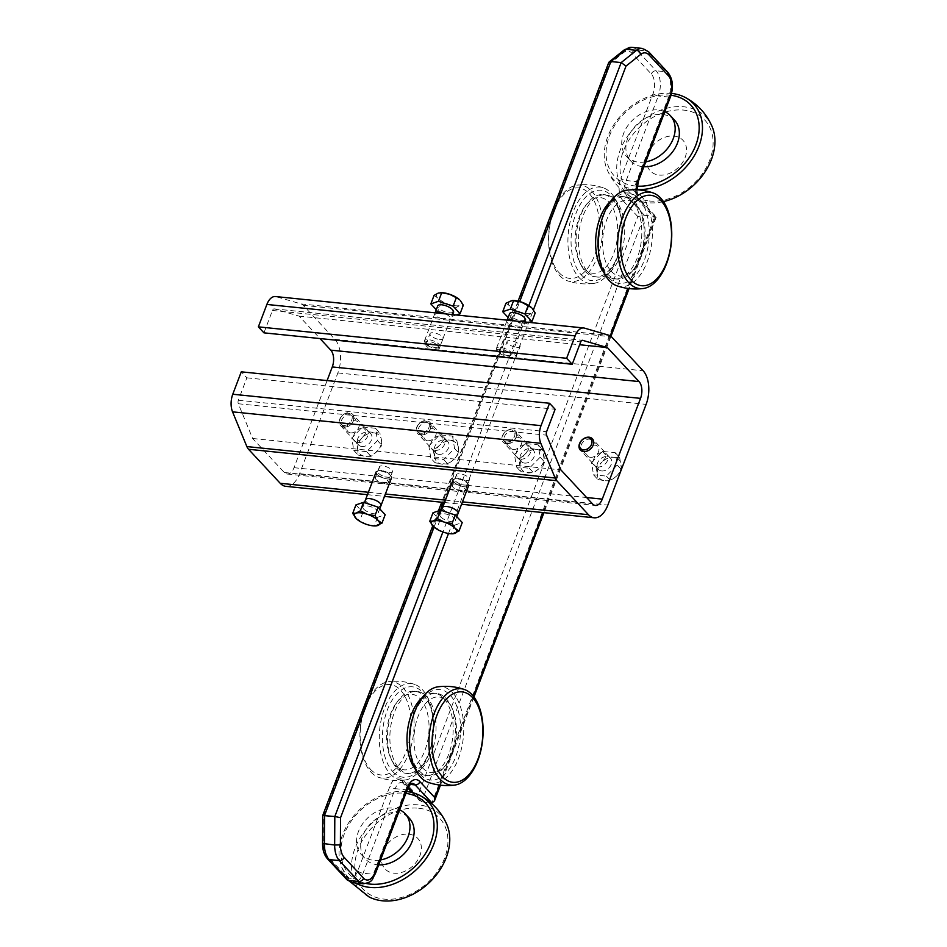 <?xml version="1.0" encoding="UTF-8"?>
<svg xmlns="http://www.w3.org/2000/svg" width="947" height="947" viewBox="0 0 947 947"><rect width="100%" height="100%" fill="white"/><g stroke="black" fill="none" stroke-linecap="round" stroke-linejoin="round"><path stroke-width="0.71" stroke-dasharray="4.74 3.55" d="M653.039 93.611A4.131 1.503 -159.2 0 0 658.319 95.967L626.204 180.522A4.131 1.503 20.8 0 1 620.912 178.178L653.039 93.611A14.454 7.99 95.8 0 0 651.299 74.02L631.862 53.162A16.525 9.139 95.8 0 0 623.54 52.653L608.897 64.349L323.412 815.947L323.27 843.138A16.525 9.139 95.8 0 0 327.046 855.615L346.472 876.484A14.454 7.99 95.8 0 0 357.777 870.885L389.904 786.318A16.525 9.139 -84.2 0 1 402.818 779.926L417.722 795.918L637.793 216.555L644.445 215.312L654.72 216.354L637.958 198.361A12.394 6.854 -84.2 0 1 636.479 181.575L668.594 97.008A4.131 1.503 -159.2 0 0 670.594 96.476M417.722 795.918L419.675 800.748L421.64 801.86L430.802 802.796M636.254 189.779A16.525 9.139 95.8 0 0 640.018 202.315L654.922 218.307L656.164 217.289L654.72 216.354L431.915 802.914M323.412 815.947L322.714 815.545M608.897 64.349L608.72 62.549M369.093 896.939A55.033 41.277 137 0 1 358.475 840.687A55.033 41.277 137 0 1 418.858 804.926A55.033 41.277 137 0 1 446.842 824.482M418.657 808.229A52.156 39.123 137 0 1 430.222 880.201A52.156 39.123 137 0 1 355.314 872.566A52.156 39.123 137 0 1 418.657 808.229M379.664 860.089A29.949 22.468 137 0 1 361.328 854.585A29.949 22.468 137 0 1 362.287 824.269A29.949 22.468 137 0 1 393.147 808.087A29.949 22.468 137 0 1 398.888 809.484M378.717 864.848A29.949 22.468 137 0 1 365.518 859.083A29.949 22.468 137 0 1 366.477 828.767A29.949 22.468 137 0 1 397.338 812.585A29.949 22.468 137 0 1 409.341 818.255M355.622 883.018A55.033 41.277 137 0 1 341.985 867.854A55.033 41.277 137 0 1 354.012 815.592A55.033 41.277 137 0 1 406.393 791.538A55.033 41.277 137 0 1 406.559 791.55M366.276 883.504A52.156 39.123 137 0 1 345.028 832.176A52.156 39.123 137 0 1 404.689 793.243A52.156 39.123 137 0 1 405.872 793.385M408.808 834.165A22.385 16.797 137 0 1 419.959 855.555A22.385 16.797 137 0 1 393.988 873.17A22.385 16.797 137 0 1 382.837 851.767A22.385 16.797 137 0 1 408.808 834.165M712.026 126.377A55.033 41.277 -43 0 0 637.698 124.554A55.033 41.277 -43 0 0 634.253 198.823A55.033 41.277 -43 0 0 647.618 202.694A55.033 41.277 -43 0 0 663.445 201.604M649.322 200.989A52.156 39.123 -43 0 0 712.653 136.664A52.156 39.123 -43 0 0 637.757 129.029A52.156 39.123 -43 0 0 649.322 200.989M671.021 95.268A52.156 39.123 -43 0 0 609.608 135.551A52.156 39.123 -43 0 0 635.354 186.003A52.156 39.123 -43 0 0 637.201 186.145M671.553 93.433A55.033 41.277 -43 0 0 619.184 117.499A55.033 41.277 -43 0 0 607.169 169.75A55.033 41.277 -43 0 0 635.153 189.305A55.033 41.277 -43 0 0 636.952 189.459M659.171 175.065A22.385 16.797 -43 0 0 685.143 157.451A22.385 16.797 -43 0 0 673.992 136.06A22.385 16.797 -43 0 0 648.02 153.663A22.385 16.797 -43 0 0 659.171 175.065M664.818 111.699A29.949 22.468 -43 0 0 630.004 122.873A29.949 22.468 -43 0 0 626.512 156.48A29.949 22.468 -43 0 0 638.515 162.162A29.949 22.468 -43 0 0 644.848 161.996M674.536 120.151A29.949 22.468 -43 0 0 637.307 124.128A29.949 22.468 -43 0 0 630.702 160.978A29.949 22.468 -43 0 0 642.705 166.66A29.949 22.468 -43 0 0 643.901 166.743M617.03 285.84A48.463 26.788 95.8 0 0 651.95 241.094A48.463 26.788 95.8 0 0 626.784 190.205M608.814 277.802A45.444 25.119 95.8 0 0 649.109 237.472A45.444 25.119 95.8 0 0 613.632 199.391A45.444 25.119 95.8 0 0 608.814 277.802M598.457 251.038A41.313 22.835 95.8 0 0 607.441 273.932A41.313 22.835 95.8 0 0 616.923 279.045A41.313 22.835 95.8 0 0 633.046 270.238A41.313 22.835 95.8 0 0 639.32 208.719A41.313 22.835 95.8 0 0 625.304 196.846A41.313 22.835 95.8 0 0 601.57 220.544M611.277 271.327A38.01 21.012 95.8 0 0 634.833 267.93A38.01 21.012 95.8 0 0 640.598 211.335A38.01 21.012 95.8 0 0 608.601 215.478A38.01 21.012 95.8 0 0 611.277 271.327M603.641 272.026A41.313 22.835 95.8 0 0 605.05 273.683A41.313 22.835 95.8 0 0 614.52 278.797A41.313 22.835 95.8 0 0 641.427 240.017A41.313 22.835 95.8 0 0 622.901 196.597A41.313 22.835 95.8 0 0 610.886 201.036M420.184 774.397A45.444 25.119 95.8 0 0 460.467 734.067A45.444 25.119 95.8 0 0 424.99 695.974A45.444 25.119 95.8 0 0 420.184 774.397M428.387 782.435A48.463 26.788 95.8 0 0 463.308 737.677A48.463 26.788 95.8 0 0 438.141 686.788M409.826 747.621A41.313 22.835 95.8 0 0 418.811 770.515A41.313 22.835 95.8 0 0 428.281 775.629A41.313 22.835 95.8 0 0 444.403 766.833A41.313 22.835 95.8 0 0 450.677 705.314A41.313 22.835 95.8 0 0 436.662 693.429A41.313 22.835 95.8 0 0 412.928 717.139M422.634 767.922A38.01 21.012 95.8 0 0 446.191 764.525A38.01 21.012 95.8 0 0 451.968 707.93A38.01 21.012 95.8 0 0 419.959 712.061A38.01 21.012 95.8 0 0 422.634 767.922M415.011 768.621A41.313 22.835 95.8 0 0 416.408 770.278A41.313 22.835 95.8 0 0 425.89 775.392A41.313 22.835 95.8 0 0 452.796 736.6A41.313 22.835 95.8 0 0 434.271 693.192A41.313 22.835 95.8 0 0 422.244 697.631M370.964 772.113A48.463 26.788 95.8 0 0 378.729 777.369A48.463 26.788 95.8 0 0 413.65 732.611A48.463 26.788 95.8 0 0 388.483 681.733A48.463 26.788 95.8 0 0 361.482 719.46A48.463 26.788 95.8 0 0 370.964 772.113M370.514 769.331A45.444 25.119 95.8 0 0 410.809 729.001A45.444 25.119 95.8 0 0 375.332 690.908A45.444 25.119 95.8 0 0 370.514 769.331M392.78 771.604A45.444 25.119 95.8 0 0 433.075 731.273A45.444 25.119 95.8 0 0 397.598 693.18A45.444 25.119 95.8 0 0 392.78 771.604M395.242 765.129A38.01 21.012 95.8 0 0 423.143 754.593A38.01 21.012 95.8 0 0 424.41 704.84A38.01 21.012 95.8 0 0 396.84 702.307A38.01 21.012 95.8 0 0 391.064 758.902A38.01 21.012 95.8 0 0 395.242 765.129M399.279 768.526A41.313 22.835 95.8 0 0 408.761 773.64A41.313 22.835 95.8 0 0 435.667 734.86A41.313 22.835 95.8 0 0 417.142 691.44A41.313 22.835 95.8 0 0 391.75 721.105A41.313 22.835 95.8 0 0 399.279 768.526M396.888 768.277A41.313 22.835 95.8 0 0 406.358 773.403A41.313 22.835 95.8 0 0 433.276 734.612A41.313 22.835 95.8 0 0 414.75 691.203A41.313 22.835 95.8 0 0 398.628 699.999A41.313 22.835 95.8 0 0 392.354 761.518A41.313 22.835 95.8 0 0 396.888 768.277M390.33 774.09A48.463 26.788 95.8 0 0 404.89 780.044A48.463 26.788 95.8 0 0 433.016 734.612A48.463 26.788 95.8 0 0 414.656 684.409A48.463 26.788 95.8 0 0 382.233 715.494A48.463 26.788 95.8 0 0 390.33 774.09M559.594 275.518A48.463 26.788 95.8 0 0 567.36 280.786A48.463 26.788 95.8 0 0 602.28 236.028A48.463 26.788 95.8 0 0 577.114 185.139A48.463 26.788 95.8 0 0 550.124 222.876A48.463 26.788 95.8 0 0 559.594 275.518M559.156 272.748A45.444 25.119 95.8 0 0 599.451 232.417A45.444 25.119 95.8 0 0 563.962 194.324A45.444 25.119 95.8 0 0 559.156 272.748M587.921 271.943A41.313 22.835 95.8 0 0 597.403 277.057A41.313 22.835 95.8 0 0 624.31 238.265A41.313 22.835 95.8 0 0 605.784 194.857A41.313 22.835 95.8 0 0 580.381 224.51A41.313 22.835 95.8 0 0 587.921 271.943M581.411 275.009A45.444 25.119 95.8 0 0 621.706 234.678A45.444 25.119 95.8 0 0 586.229 196.597A45.444 25.119 95.8 0 0 581.411 275.009M583.873 268.534A38.01 21.012 95.8 0 0 611.786 258.01A38.01 21.012 95.8 0 0 613.052 208.245A38.01 21.012 95.8 0 0 585.471 205.712A38.01 21.012 95.8 0 0 579.706 262.319A38.01 21.012 95.8 0 0 583.873 268.534M585.518 271.694A41.313 22.835 95.8 0 0 595 276.808A41.313 22.835 95.8 0 0 621.907 238.028A41.313 22.835 95.8 0 0 603.381 194.609A41.313 22.835 95.8 0 0 587.258 203.416A41.313 22.835 95.8 0 0 580.985 264.935A41.313 22.835 95.8 0 0 585.518 271.694M578.972 277.495A48.463 26.788 95.8 0 0 593.52 283.449A48.463 26.788 95.8 0 0 621.658 238.017A48.463 26.788 95.8 0 0 603.298 187.814A48.463 26.788 95.8 0 0 570.875 218.911A48.463 26.788 95.8 0 0 578.972 277.495M350.674 432.874A6.972 5.232 -43 0 0 357.859 429.109A6.972 5.232 -43 0 0 358.084 422.054A6.972 5.232 -43 0 0 349.419 422.978A6.972 5.232 -43 0 0 347.88 431.56A6.972 5.232 -43 0 0 350.674 432.874M345.087 426.872A6.972 5.232 137 0 1 342.293 425.558A6.972 5.232 137 0 1 343.832 416.976A6.972 5.232 137 0 1 352.497 416.053A6.972 5.232 137 0 1 352.272 423.108A6.972 5.232 137 0 1 345.087 426.872M285.899 486.356A24.788 13.696 95.8 0 0 299.595 473.689L337.866 372.929A24.788 13.696 95.8 0 0 334.895 339.346L303.218 305.336A12.394 6.854 95.8 0 0 301.063 303.94L276.287 296.707A15.495 8.559 95.8 0 0 275.435 296.541M513.357 449.458A6.972 5.232 -43 0 0 520.542 445.694A6.972 5.232 -43 0 0 520.767 438.639A6.972 5.232 -43 0 0 512.102 439.562A6.972 5.232 -43 0 0 510.563 448.144A6.972 5.232 -43 0 0 513.357 449.458M427.736 440.734A6.972 5.232 -43 0 0 434.922 436.969A6.972 5.232 -43 0 0 435.147 429.902A6.972 5.232 -43 0 0 426.481 430.838A6.972 5.232 -43 0 0 424.943 439.408A6.972 5.232 -43 0 0 427.736 440.734M590.431 457.318A6.972 5.232 -43 0 0 597.616 453.554A6.972 5.232 -43 0 0 597.829 446.499A6.972 5.232 -43 0 0 589.164 447.422A6.972 5.232 -43 0 0 587.637 456.004A6.972 5.232 -43 0 0 590.431 457.318M327.094 380.587L294.008 467.688A12.394 6.854 -84.2 0 1 287.154 474.021A12.394 6.854 -84.2 0 1 284.313 472.494L252.636 438.485L238.313 403.753A3.101 1.716 -84.2 0 1 238.36 400.226L246.871 377.829L241.284 371.828M263.953 332.847L272.464 310.45A3.101 1.716 -84.2 0 1 274.18 308.864A3.101 1.716 -84.2 0 1 274.346 308.9L299.122 316.132L320.003 338.564M439.668 339.511A6.972 2.533 -159.2 0 0 443.042 338.612A6.972 2.533 -159.2 0 0 437.419 333.77A6.972 2.533 -159.2 0 0 430.009 333.664A6.972 2.533 -159.2 0 0 432.779 337.132A6.972 2.533 -159.2 0 0 439.668 339.511M516.731 347.371A6.972 2.533 -159.2 0 0 520.104 346.472A6.972 2.533 -159.2 0 0 514.481 341.63A6.972 2.533 -159.2 0 0 507.071 341.524A6.972 2.533 -159.2 0 0 509.841 344.992A6.972 2.533 -159.2 0 0 516.731 347.371M507.781 443.468A6.972 5.232 137 0 1 504.976 442.142A6.972 5.232 137 0 1 506.515 433.572A6.972 5.232 137 0 1 515.18 432.637A6.972 5.232 137 0 1 514.955 439.704A6.972 5.232 137 0 1 507.781 443.468M422.149 434.732A6.972 5.232 137 0 1 419.355 433.418A6.972 5.232 137 0 1 420.894 424.836A6.972 5.232 137 0 1 429.559 423.913A6.972 5.232 137 0 1 429.334 430.968A6.972 5.232 137 0 1 422.149 434.732M584.844 451.328A6.972 5.232 137 0 1 582.05 450.003A6.972 5.232 137 0 1 583.589 441.42A6.972 5.232 137 0 1 592.254 440.497A6.972 5.232 137 0 1 592.029 447.552A6.972 5.232 137 0 1 584.844 451.328M252.636 438.485L560.896 469.913M389.087 472.66A6.972 2.533 -159.2 0 0 392.46 471.76A6.972 2.533 -159.2 0 0 386.85 466.918A6.972 2.533 -159.2 0 0 379.427 466.812A6.972 2.533 -159.2 0 0 382.209 470.28A6.972 2.533 -159.2 0 0 389.087 472.66M466.149 480.52A6.972 2.533 -159.2 0 0 469.523 479.62A6.972 2.533 -159.2 0 0 463.912 474.778A6.972 2.533 -159.2 0 0 456.49 474.66A6.972 2.533 -159.2 0 0 459.271 478.14A6.972 2.533 -159.2 0 0 466.149 480.52M512.635 358.167A6.972 2.533 20.8 0 1 505.745 355.788A6.972 2.533 20.8 0 1 502.964 352.32A6.972 2.533 20.8 0 1 510.386 352.426A6.972 2.533 20.8 0 1 516.008 357.268A6.972 2.533 20.8 0 1 512.635 358.167M462.053 491.304A6.972 2.533 20.8 0 1 455.164 488.936A6.972 2.533 20.8 0 1 452.394 485.456A6.972 2.533 20.8 0 1 459.804 485.574A6.972 2.533 20.8 0 1 465.427 490.416A6.972 2.533 20.8 0 1 462.053 491.304M299.122 316.132L579.635 344.744M435.561 350.307A6.972 2.533 20.8 0 1 428.683 347.928A6.972 2.533 20.8 0 1 425.901 344.459A6.972 2.533 20.8 0 1 433.324 344.566A6.972 2.533 20.8 0 1 438.935 349.407A6.972 2.533 20.8 0 1 435.561 350.307M384.991 483.455A6.972 2.533 20.8 0 1 378.102 481.076A6.972 2.533 20.8 0 1 375.332 477.608A6.972 2.533 20.8 0 1 382.742 477.714A6.972 2.533 20.8 0 1 388.365 482.556A6.972 2.533 20.8 0 1 384.991 483.455M246.871 377.829L555.131 409.258M361.896 446.499A8.263 6.191 137 0 1 358.582 444.936A8.263 6.191 137 0 1 360.405 434.78A8.263 6.191 137 0 1 370.668 433.679A8.263 6.191 137 0 1 370.407 442.036A8.263 6.191 137 0 1 361.896 446.499M358.155 455.069L365.116 456.3A13.424 10.074 137 0 1 357.706 449.47L358.155 455.069L353.764 450.346L351.775 437.999L362.642 426.955L375.497 428.269L377.486 440.615L381.878 445.339L381.428 439.739A13.424 10.074 137 0 1 376.977 451.435A13.424 10.074 137 0 1 365.116 456.3L371.011 456.371L376.977 451.435L381.878 445.339M377.486 440.615L366.607 451.66L371.011 456.371M366.607 451.66L353.764 450.346M374.006 432.909A13.424 10.074 137 0 1 381.428 439.739L379.889 432.98L367.034 431.678L362.145 437.774A13.424 10.074 137 0 1 374.006 432.909M357.706 449.47A13.424 10.074 137 0 1 362.145 437.774L356.167 442.711L357.706 449.47M375.497 428.269L379.889 432.98M362.642 426.955L367.034 431.678M351.775 437.999L356.167 442.711M343.702 425.392A6.972 5.232 137 0 1 342.151 415.769A6.972 5.232 137 0 1 352.166 416.787A6.972 5.232 137 0 1 343.702 425.392M343.856 427.133A8.263 6.203 137 0 1 340.541 425.57A8.263 6.203 137 0 1 342.364 415.402A8.263 6.203 137 0 1 352.627 414.312A8.263 6.203 137 0 1 352.367 422.67A8.263 6.203 137 0 1 343.856 427.133M438.958 454.359A8.263 6.191 137 0 1 435.656 452.796A8.263 6.191 137 0 1 437.467 442.628A8.263 6.191 137 0 1 447.742 441.539A8.263 6.191 137 0 1 447.469 449.896A8.263 6.191 137 0 1 438.958 454.359M458.94 453.199L456.951 440.84L444.096 439.538L439.207 445.635L433.229 450.571L434.768 457.33A13.424 10.074 137 0 1 439.207 445.635A13.424 10.074 137 0 1 451.068 440.769A13.424 10.074 137 0 1 458.49 447.6A13.424 10.074 137 0 1 454.051 459.295L458.94 453.199L454.548 448.476L443.681 459.52L430.826 458.206L428.837 445.859L433.229 450.571M428.837 445.859L439.704 434.815L452.559 436.129L456.951 440.84M452.559 436.129L454.548 448.476M439.704 434.815L444.096 439.538M435.218 462.917L448.073 464.231L454.051 459.295A13.424 10.074 137 0 1 442.178 464.16A13.424 10.074 137 0 1 434.768 457.33L435.218 462.917L430.826 458.206M443.681 459.52L448.073 464.231M420.764 433.253A6.972 5.232 137 0 1 419.213 423.629A6.972 5.232 137 0 1 429.228 424.647A6.972 5.232 137 0 1 420.764 433.253M420.918 434.993A8.263 6.203 137 0 1 417.603 433.43A8.263 6.203 137 0 1 419.426 423.262A8.263 6.203 137 0 1 429.701 422.173A8.263 6.203 137 0 1 429.429 430.53A8.263 6.203 137 0 1 420.918 434.993M524.591 463.095A8.263 6.191 137 0 1 521.276 461.532A8.263 6.191 137 0 1 523.099 451.364A8.263 6.191 137 0 1 533.362 450.275A8.263 6.191 137 0 1 533.09 458.632A8.263 6.191 137 0 1 524.591 463.095M536.7 449.494A13.424 10.074 137 0 1 544.111 456.324A13.424 10.074 137 0 1 539.672 468.019A13.424 10.074 137 0 1 527.81 472.884A13.424 10.074 137 0 1 520.388 466.054A13.424 10.074 137 0 1 524.839 454.359A13.424 10.074 137 0 1 536.7 449.494L529.728 448.262L524.839 454.359L518.861 459.307L520.838 471.653L533.694 472.967L539.672 468.019L544.561 461.923L542.584 449.576L536.7 449.494M514.47 454.584L525.336 443.551L538.192 444.853L540.169 457.212L529.302 468.244L516.446 466.942L514.47 454.584L518.861 459.307M525.336 443.551L529.728 448.262M516.446 466.942L520.838 471.653M529.302 468.244L533.694 472.967M538.192 444.853L542.584 449.576M540.169 457.212L544.561 461.923M506.55 443.729A8.263 6.203 137 0 1 503.236 442.166A8.263 6.203 137 0 1 505.059 431.998A8.263 6.203 137 0 1 515.322 430.897A8.263 6.203 137 0 1 515.061 439.266A8.263 6.203 137 0 1 506.55 443.729M506.385 441.977A6.972 5.232 137 0 1 504.846 432.365A6.972 5.232 137 0 1 514.86 433.383A6.972 5.232 137 0 1 506.385 441.977M601.653 470.943A8.263 6.191 137 0 1 598.338 469.381A8.263 6.191 137 0 1 600.161 459.224A8.263 6.191 137 0 1 610.424 458.123A8.263 6.191 137 0 1 610.164 466.48A8.263 6.191 137 0 1 601.653 470.943M597.912 479.513L604.873 480.745A13.424 10.074 137 0 1 597.45 473.914L597.912 479.513L593.509 474.79L591.532 462.444L595.923 467.167L597.45 473.914A13.424 10.074 137 0 1 601.901 462.219L595.923 467.167M591.532 462.444L602.399 451.399L615.254 452.713L617.231 465.06L606.364 476.104L593.509 474.79M602.399 451.399L606.79 456.123L601.901 462.219A13.424 10.074 137 0 1 613.763 457.354L606.79 456.123M615.254 452.713L619.646 457.437L613.763 457.354A13.424 10.074 137 0 1 621.185 464.184A13.424 10.074 137 0 1 616.734 475.879A13.424 10.074 137 0 1 604.873 480.745L610.756 480.827L616.734 475.879L620.83 470.943M606.364 476.104L610.756 480.827M617.231 465.06L621.374 469.511M621.634 469.783L619.646 457.437M363.707 509.107A8.263 2.995 -159.2 0 0 371.958 513.381A8.263 2.995 -159.2 0 0 378.279 512.741A8.263 2.995 -159.2 0 0 371.615 507A8.263 2.995 -159.2 0 0 362.831 506.87A8.263 2.995 -159.2 0 0 363.707 509.107M355.93 504.917L362.914 512.422L377.545 517.311L385.18 514.695M377.545 517.311L374.314 525.798L366.607 524.401L355.8 518.198M362.914 512.422L359.694 520.909M375.391 525.916L374.314 525.798M376.942 474.246A8.263 2.995 -159.2 0 0 385.192 478.519A8.263 2.995 -159.2 0 0 391.525 477.88A8.263 2.995 -159.2 0 0 391.324 476.554A8.263 2.995 -159.2 0 0 384.861 472.139A8.263 2.995 -159.2 0 0 377.095 471.144A8.263 2.995 -159.2 0 0 376.077 472.008A8.263 2.995 -159.2 0 0 376.942 474.246M378.445 473.228A6.972 2.533 -159.2 0 0 386.672 477.099A6.972 2.533 -159.2 0 0 390.578 475.181A6.972 2.533 -159.2 0 0 385.121 471.452A6.972 2.533 -159.2 0 0 378.575 470.612A6.972 2.533 -159.2 0 0 378.445 473.228M440.769 516.967A8.263 2.995 -159.2 0 0 449.02 521.241A8.263 2.995 -159.2 0 0 455.341 520.59A8.263 2.995 -159.2 0 0 448.689 514.86A8.263 2.995 -159.2 0 0 439.893 514.73A8.263 2.995 -159.2 0 0 440.769 516.967M432.992 512.777L439.976 520.282L454.607 525.159L451.376 533.658L443.67 532.261L432.862 526.058M439.976 520.282L436.756 528.769M452.453 533.777L451.376 533.658M454.607 525.159L462.243 522.543M455.507 481.088A6.972 2.533 -159.2 0 0 463.734 484.959A6.972 2.533 -159.2 0 0 467.64 483.029A6.972 2.533 -159.2 0 0 462.183 479.312A6.972 2.533 -159.2 0 0 455.637 478.472A6.972 2.533 -159.2 0 0 455.507 481.088M454.015 482.106A8.263 2.995 -159.2 0 0 462.266 486.379A8.263 2.995 -159.2 0 0 468.587 485.74A8.263 2.995 -159.2 0 0 468.386 484.414A8.263 2.995 -159.2 0 0 461.923 479.999A8.263 2.995 -159.2 0 0 454.158 479.004A8.263 2.995 -159.2 0 0 453.14 479.869A8.263 2.995 -159.2 0 0 454.015 482.106M453.187 311.729A8.263 2.995 20.8 0 1 446.866 312.368A8.263 2.995 20.8 0 1 438.615 308.095A8.263 2.995 20.8 0 1 437.751 305.857M459.544 299.726A13.424 4.877 20.8 0 1 460.218 300.388A13.424 4.877 20.8 0 1 459.899 305.455A13.424 4.877 20.8 0 1 448.76 304.318A13.424 4.877 20.8 0 1 437.952 298.127A13.424 4.877 20.8 0 1 438.283 293.061A13.424 4.877 20.8 0 1 440.627 292.67M434.069 295.417L437.952 298.127L441.053 302.922L448.76 304.318L455.685 307.799L459.899 305.455L463.32 305.183M456.3 314.984L452.453 316.298L437.834 311.409L441.053 302.922M437.834 311.409L436.271 309.74M452.453 316.298L455.685 307.799M425.369 342.956A8.263 2.995 20.8 0 1 424.694 342.045A8.263 2.995 20.8 0 1 424.505 340.719A8.263 2.995 20.8 0 1 433.288 340.849A8.263 2.995 20.8 0 1 439.953 346.59A8.263 2.995 20.8 0 1 438.923 347.442A8.263 2.995 20.8 0 1 432.069 346.78A8.263 2.995 20.8 0 1 425.369 342.956M426.02 344.187A6.972 2.533 20.8 0 1 425.44 343.418A6.972 2.533 20.8 0 1 432.696 342.412A6.972 2.533 20.8 0 1 437.443 347.975A6.972 2.533 20.8 0 1 431.666 347.419A6.972 2.533 20.8 0 1 426.02 344.187M525.064 319.553A8.263 2.995 20.8 0 1 518.743 320.204A8.263 2.995 20.8 0 1 510.492 315.919A8.263 2.995 20.8 0 1 509.616 313.682M531.421 307.55A13.424 4.877 20.8 0 1 532.096 308.225A13.424 4.877 20.8 0 1 531.776 313.279A13.424 4.877 20.8 0 1 520.637 312.143A13.424 4.877 20.8 0 1 509.829 305.952A13.424 4.877 20.8 0 1 510.161 300.886A13.424 4.877 20.8 0 1 512.505 300.495M505.947 303.241L509.829 305.952L512.931 310.746L520.637 312.143L527.55 315.635L531.776 313.279L535.197 313.019M529.29 322.418L524.33 324.123L509.699 319.234L508.148 317.565M524.33 324.123L527.55 315.635M509.699 319.234L512.931 310.746M497.246 350.781A8.263 2.995 20.8 0 1 496.571 349.869A8.263 2.995 20.8 0 1 496.37 348.543A8.263 2.995 20.8 0 1 505.165 348.674A8.263 2.995 20.8 0 1 511.818 354.415A8.263 2.995 20.8 0 1 510.8 355.279A8.263 2.995 20.8 0 1 503.946 354.604A8.263 2.995 20.8 0 1 497.246 350.781M497.897 352.012A6.972 2.533 20.8 0 1 497.317 351.242A6.972 2.533 20.8 0 1 504.573 350.236A6.972 2.533 20.8 0 1 509.32 355.812A6.972 2.533 20.8 0 1 503.544 355.243A6.972 2.533 20.8 0 1 497.897 352.012M638.479 181.043A4.131 1.503 20.8 0 1 636.479 181.575L626.204 180.522A12.394 6.854 95.8 0 0 627.683 197.319L644.445 215.312L421.64 801.86L413.223 792.828M654.922 218.307L628.263 288.48M610.282 335.794L543.128 512.587M473.37 696.234L439.621 785.075M448.499 533.481L533.421 309.894M631.921 47.35A20.656 11.423 -84.2 0 1 636.656 49.907L656.093 70.776A18.585 10.275 -84.2 0 1 658.319 95.967L668.594 97.008A18.585 10.275 95.8 0 0 666.368 71.818L646.931 50.96A20.656 11.423 95.8 0 0 642.196 48.404M631.862 53.162A4.131 3.101 137 0 1 636.656 49.907L646.931 50.96A4.131 3.101 137 0 1 648.588 51.742M363.08 883.776A18.585 10.275 95.8 0 0 373.343 874.282L405.47 789.715A12.394 6.854 -84.2 0 1 412.312 783.382L402.037 782.34A12.394 6.854 95.8 0 0 395.195 788.673A4.131 1.503 20.8 0 1 389.904 786.318M407.459 789.182A4.131 1.503 20.8 0 1 405.47 789.715L395.195 788.673L363.068 873.229A18.585 10.275 -84.2 0 1 352.805 882.734M357.777 870.885A4.131 1.503 20.8 0 0 363.068 873.229L373.343 874.282A4.131 1.503 20.8 0 0 375.343 873.75M637.793 216.555L622.889 200.563A4.131 3.101 -43 0 1 627.683 197.319L637.958 198.361A4.131 3.101 -43 0 1 639.616 199.154L656.07 216.816M651.299 74.02A4.131 3.101 137 0 1 656.093 70.776L666.368 71.818A4.131 3.101 137 0 1 668.026 72.599M528.864 305.609L442.888 531.977M434.046 527.171L440.485 510.208M443.445 502.419L519.737 301.548M640.018 202.315A4.131 3.101 -43 0 0 639.616 199.154L637.674 195.26L636.952 189.802M622.889 200.563A16.525 9.139 -84.2 0 1 620.912 178.178M323.27 843.138L322.56 843.457M327.046 855.615A4.131 3.101 -43 0 0 327.449 858.787M623.54 52.653A4.131 3.03 51.4 0 1 624.393 49.777M408.216 787.454L404.878 783.867A4.131 3.101 137 0 1 403.221 783.086A4.131 3.101 137 0 1 402.818 779.926M346.874 879.645A4.131 3.101 137 0 1 346.472 876.484M410.347 784.424L404.878 783.867A12.394 6.854 95.8 0 0 402.037 782.34L407.908 788.117M299.595 473.689L607.844 505.118M337.866 372.929L646.126 404.357M303.218 305.336L611.478 336.777M301.063 303.94L609.312 335.368M334.895 339.346L643.155 370.774M294.008 467.688L586.619 497.53M368.371 492.274L385.393 494.014M445.433 500.134L462.456 501.863M284.313 472.494L592.573 503.922M276.287 296.707L584.548 328.136M238.36 400.226L546.62 431.666M238.313 403.753L546.573 435.182M274.346 308.9L582.263 340.293M272.464 310.45L580.724 341.879M358.167 442.509A8.263 6.203 137 0 1 354.865 440.947A8.263 6.203 137 0 1 354.853 440.947A8.263 6.203 137 0 1 356.676 430.778A8.263 6.203 137 0 1 366.951 429.678L366.951 429.678A8.263 6.203 137 0 1 366.678 438.047A8.263 6.203 137 0 1 358.167 442.509M435.229 450.37A8.263 6.203 137 0 1 431.927 448.807A8.263 6.203 137 0 1 431.927 448.795A8.263 6.203 137 0 1 433.738 438.627A8.263 6.203 137 0 1 444.013 437.538L444.013 437.538A8.263 6.203 137 0 1 443.741 445.895A8.263 6.203 137 0 1 435.229 450.37M520.862 459.094A8.263 6.203 137 0 1 517.547 457.531L517.547 457.531A8.263 6.203 137 0 1 519.37 447.363A8.263 6.203 137 0 1 529.645 446.262A8.263 6.203 137 0 1 529.645 446.274A8.263 6.203 137 0 1 529.373 454.631A8.263 6.203 137 0 1 520.862 459.094M597.924 466.954A8.263 6.203 137 0 1 594.609 465.391L594.609 465.391A8.263 6.203 137 0 1 596.432 455.223A8.263 6.203 137 0 1 606.707 454.122L606.707 454.122A8.263 6.203 137 0 1 606.435 462.491A8.263 6.203 137 0 1 597.924 466.954M365.566 499.673A8.263 2.995 -159.2 0 0 366.442 501.91A8.263 2.995 -159.2 0 0 374.692 506.183A8.263 2.995 -159.2 0 0 381.014 505.544M442.628 507.533A8.263 2.995 -159.2 0 0 443.504 509.77A8.263 2.995 -159.2 0 0 451.755 514.043A8.263 2.995 -159.2 0 0 458.076 513.392M445.398 313.871A8.263 2.995 20.8 0 1 450.452 318.926A8.263 2.995 20.8 0 1 444.131 319.565A8.263 2.995 20.8 0 1 435.88 315.292A8.263 2.995 20.8 0 1 435.004 313.055L435.004 313.055A8.263 2.995 20.8 0 1 435.135 312.818M439.953 346.59L452.11 314.546M515.748 321.045A8.263 2.995 20.8 0 1 522.33 326.751A8.263 2.995 20.8 0 1 516.008 327.402A8.263 2.995 20.8 0 1 507.758 323.116A8.263 2.995 20.8 0 1 506.882 320.879L506.882 320.879A8.263 2.995 20.8 0 1 507.521 320.204M511.818 354.415L524.176 321.897M656.164 217.289L629.08 288.586M610.969 336.28L543.957 512.67M473.95 696.98L440.45 785.17M518.104 301.122L441.716 502.241M438.414 510.918L432.72 525.905M411.992 792.509L419.675 800.748M361.328 854.585L365.518 859.083M341.985 867.854L350.84 882.296M607.169 169.75C612.827 182.582 621.859 192.265 634.253 198.823M630.702 160.978L626.512 156.48M640.598 211.335L639.32 208.719M634.833 267.93L633.046 270.238M614.52 278.797L616.923 279.045M622.901 196.597L625.304 196.846M451.968 707.93L450.677 705.314M446.191 764.525L444.403 766.833M425.89 775.392L428.281 775.629M434.271 693.192L436.662 693.429M406.358 773.403L408.761 773.64M414.75 691.203L417.142 691.44M404.89 780.044C395.964 781.145 387.24 780.257 378.729 777.369M414.632 684.397C406.121 681.509 397.397 680.621 388.483 681.733M391.064 758.902L392.354 761.518M396.84 702.307L398.628 699.999M595 276.808L597.403 277.057M603.381 194.609L605.784 194.857M593.52 283.449C584.595 284.562 575.883 283.662 567.36 280.786M603.275 187.802C594.763 184.925 586.039 184.038 577.114 185.139M579.706 262.319L580.985 264.935M585.471 205.712L587.258 203.416M342.293 425.558L347.88 431.56M352.497 416.053L358.084 422.054M582.05 450.003L587.637 456.004M592.254 440.497L597.829 446.499M419.355 433.418L424.943 439.408M429.559 423.913L435.147 429.902M367.46 494.665L384.482 496.406M444.534 502.526L461.544 504.266M516.008 357.268L520.104 346.472M502.964 352.32L507.071 341.524M465.427 490.416L469.523 479.62M452.394 485.456L456.49 474.66M504.976 442.142L510.563 448.144M515.18 432.637L520.767 438.639M287.154 474.021L595.414 505.449M388.365 482.556L392.46 471.76M375.332 477.608L379.427 466.812M438.935 349.407L443.042 338.612M425.901 344.459L430.009 333.664M274.18 308.864L582.429 340.293M370.668 433.679L352.627 414.312M358.582 444.936L354.865 440.947M340.541 425.57L354.853 440.947M447.742 441.539L429.701 422.173M435.656 452.796L417.603 433.43M533.362 450.275L515.322 430.897M521.276 461.532L503.236 442.166M610.424 458.123L592.384 438.757M598.338 469.381L580.298 450.014M378.279 512.741L379.747 508.859M362.831 506.87L364.453 502.597M378.575 470.612L377.095 471.144M390.578 475.181L391.324 476.554M455.341 520.59L456.809 516.719M439.893 514.73L441.515 510.457M455.637 478.472L454.158 479.004M467.64 483.029L468.386 484.414M435.099 312.818L424.505 340.719M437.443 347.975L438.923 347.442M425.44 343.418L424.694 342.045M507.154 320.169L496.37 348.543M509.32 355.812L510.8 355.279M497.317 351.242L496.571 349.869"/><path stroke-width="1.42" d="M533.421 309.894L626.014 66.101L621.173 62.585L528.864 305.609M518.104 301.122L608.72 62.549L610.898 61.543L621.173 62.585L636.526 50.321A4.131 3.03 51.4 0 1 640.669 54.405A16.525 9.139 -84.2 0 1 648.991 54.902L668.428 75.772A14.454 7.99 -84.2 0 1 670.156 95.363L638.041 179.918A16.525 9.139 95.8 0 0 636.254 189.779M432.72 525.905L322.714 815.521L334.812 816.515L334.658 845.008L340.399 844.878L340.541 817.699L334.812 816.515L442.888 531.977M439.621 785.075L434.839 797.658L434.472 800.913L431.915 802.914L430.802 802.796M406.559 791.55A55.033 41.277 137 0 1 419.758 795.397C432.152 801.967 441.184 811.65 446.842 824.482A55.033 41.277 137 0 1 428.802 883.054A55.033 41.277 137 0 1 369.093 896.939L350.84 882.296M398.888 809.484A29.949 22.468 137 0 1 405.162 813.757A29.949 22.468 137 0 1 406.074 841.031A29.949 22.468 137 0 1 379.664 860.089M405.162 813.757L409.341 818.255A29.949 22.468 137 0 1 408.773 847.991A29.949 22.468 137 0 1 378.717 864.848M419.758 795.397A55.033 41.277 137 0 1 425.392 859.485A55.033 41.277 137 0 1 355.622 883.018M405.872 793.385A52.156 39.123 137 0 1 429.571 845.778A52.156 39.123 137 0 1 366.276 883.504M663.445 201.604A55.033 41.277 -43 0 0 712.026 126.377C706.367 113.557 697.335 103.862 684.941 97.304A55.033 41.277 -43 0 0 671.553 93.433M637.201 186.145A52.156 39.123 -43 0 0 695.986 144.631A52.156 39.123 -43 0 0 671.021 95.268M636.952 189.459A55.033 41.277 -43 0 0 696.021 152.633A55.033 41.277 -43 0 0 684.918 97.292M644.848 161.996A29.949 22.468 -43 0 0 671.257 142.926A29.949 22.468 -43 0 0 670.346 115.652A29.949 22.468 -43 0 0 664.818 111.699M643.901 166.743A29.949 22.468 -43 0 0 673.956 149.886A29.949 22.468 -43 0 0 674.536 120.151L670.346 115.652M628.63 282.561A48.463 26.788 95.8 0 0 643.191 288.515A48.463 26.788 95.8 0 0 671.316 243.083A48.463 26.788 95.8 0 0 652.957 192.88A48.463 26.788 95.8 0 0 620.534 223.977A48.463 26.788 95.8 0 0 628.63 282.561M631.081 280.075A45.444 25.119 95.8 0 0 671.376 239.745A45.444 25.119 95.8 0 0 635.899 201.652A45.444 25.119 95.8 0 0 631.081 280.075M652.933 192.868C644.422 189.98 635.697 189.092 626.784 190.205A48.463 26.788 95.8 0 0 599.782 227.931A48.463 26.788 95.8 0 0 609.264 280.584A48.463 26.788 95.8 0 0 617.03 285.84M601.57 220.544A41.313 22.835 95.8 0 0 598.457 251.038M610.886 201.036A41.313 22.835 95.8 0 0 603.641 272.026M440 779.144A48.463 26.788 95.8 0 0 454.548 785.099A48.463 26.788 95.8 0 0 482.674 739.678A48.463 26.788 95.8 0 0 464.326 689.463A48.463 26.788 95.8 0 0 431.891 720.56A48.463 26.788 95.8 0 0 440 779.144M442.438 776.67A45.444 25.119 95.8 0 0 482.733 736.34A45.444 25.119 95.8 0 0 447.256 698.247A45.444 25.119 95.8 0 0 442.438 776.67M464.302 689.463C455.791 686.575 447.067 685.687 438.141 686.788A48.463 26.788 95.8 0 0 411.152 724.526A48.463 26.788 95.8 0 0 420.622 777.179A48.463 26.788 95.8 0 0 428.387 782.435C436.91 785.323 445.623 786.211 454.548 785.099M412.928 717.139A41.313 22.835 95.8 0 0 409.826 747.621M422.244 697.631A41.313 22.835 95.8 0 0 415.011 768.621M646.126 404.357L607.844 505.118A24.788 13.696 -84.2 0 1 594.16 517.784A24.788 13.696 -84.2 0 1 588.478 514.718L556.8 480.709A12.394 6.854 -84.2 0 1 555.131 478.01L540.808 443.279A15.495 8.559 -84.2 0 1 541.033 425.665L549.544 403.268L555.131 409.258L546.62 431.666A3.101 1.716 95.8 0 0 546.573 435.182L560.896 469.913L592.573 503.922A12.394 6.854 95.8 0 0 595.414 505.449A12.394 6.854 95.8 0 0 602.256 499.128L640.539 398.367A12.394 6.854 95.8 0 0 639.047 381.57L607.37 347.573L582.606 340.328A3.101 1.716 95.8 0 0 582.429 340.293A3.101 1.716 95.8 0 0 580.724 341.879L572.213 364.275L566.626 358.286L575.137 335.889A15.495 8.559 -84.2 0 1 583.695 327.97A15.495 8.559 -84.2 0 1 584.548 328.136L609.312 335.368A12.394 6.854 -84.2 0 1 611.478 336.777L643.155 370.774A24.788 13.696 -84.2 0 1 646.126 404.357M583.695 327.97L275.435 296.541A15.495 8.559 95.8 0 0 266.876 304.449L258.365 326.857L566.626 358.286M258.365 326.857L263.953 332.847L572.213 364.275M320.003 338.564L330.787 350.141A12.394 6.854 -84.2 0 1 332.279 366.939L327.094 380.587M549.544 403.268L241.284 371.828L232.773 394.236A15.495 8.559 95.8 0 0 232.548 411.85L246.871 446.582A12.394 6.854 95.8 0 0 248.54 449.28L280.217 483.29A24.788 13.696 95.8 0 0 285.899 486.356L367.46 494.665M579.635 344.744L607.37 347.573M620.83 470.943L621.623 468.86M583.459 449.837A6.972 5.232 137 0 1 581.908 440.213A6.972 5.232 137 0 1 591.922 441.243A6.972 5.232 137 0 1 583.459 449.837M583.612 451.589A8.263 6.203 137 0 1 580.298 450.014A8.263 6.203 137 0 1 582.121 439.858A8.263 6.203 137 0 1 592.384 438.757A8.263 6.203 137 0 1 592.124 447.114A8.263 6.203 137 0 1 583.612 451.589M356.463 518.861L356.498 518.897A13.424 4.877 -159.2 0 0 366.607 524.401A13.424 4.877 -159.2 0 0 375.024 525.928A13.424 4.877 -159.2 0 0 377.735 525.538A13.424 4.877 -159.2 0 0 378.066 520.471L381.949 523.182L385.18 514.695L378.196 507.19L363.565 502.301L355.93 504.917L352.698 513.404L356.119 513.144A13.424 4.877 -159.2 0 0 355.8 518.198A13.424 4.877 -159.2 0 0 356.498 518.897L352.698 513.404M360.345 510.788L367.258 514.28L374.965 515.677L378.066 520.471A13.424 4.877 -159.2 0 0 367.258 514.28A13.424 4.877 -159.2 0 0 356.119 513.144L360.345 510.788L363.565 502.301M378.196 507.19L374.965 515.677M381.949 523.182L375.391 525.916M459.023 531.042L462.243 522.543L455.258 515.05L440.627 510.161L437.407 518.648L444.321 522.14L452.027 523.537L455.128 528.331A13.424 4.877 -159.2 0 0 444.321 522.14A13.424 4.877 -159.2 0 0 433.193 521.004A13.424 4.877 -159.2 0 0 432.862 526.058A13.424 4.877 -159.2 0 0 433.572 526.757A13.424 4.877 -159.2 0 0 443.67 532.261A13.424 4.877 -159.2 0 0 452.086 533.788A13.424 4.877 -159.2 0 0 454.809 533.386A13.424 4.877 -159.2 0 0 455.128 528.331L459.023 531.042L452.453 533.777M455.258 515.05L452.027 523.537M433.572 526.757L429.772 521.264L433.193 521.004L437.407 518.648M440.627 510.161L432.992 512.777L429.772 521.264M435.099 312.818L437.751 305.857A8.263 2.995 20.8 0 1 446.534 305.988A8.263 2.995 20.8 0 1 453.187 311.729L452.11 314.546M438.283 293.061L434.069 295.417L430.838 303.904L438.473 301.288L441.704 292.801L438.283 293.061M456.324 297.689L449.411 294.197A13.424 4.877 20.8 0 1 459.52 299.702A13.424 4.877 20.8 0 1 459.544 299.726L456.324 297.689L453.104 306.177L460.088 313.682L463.32 305.183L460.218 300.388M440.627 292.67A13.424 4.877 20.8 0 1 440.994 292.659A13.424 4.877 20.8 0 1 449.411 294.197L441.704 292.801M438.473 301.288L453.104 306.177M436.271 309.74L430.838 303.904M460.088 313.682L456.3 314.984M507.154 320.169L509.616 313.682A8.263 2.995 20.8 0 1 518.411 313.812A8.263 2.995 20.8 0 1 525.064 319.553L524.176 321.897M512.505 300.495A13.424 4.877 20.8 0 1 512.872 300.495A13.424 4.877 20.8 0 1 521.288 302.022A13.424 4.877 20.8 0 1 531.397 307.526A13.424 4.877 20.8 0 1 531.421 307.55L521.288 302.022L512.268 300.495L505.947 303.241L502.715 311.729L510.35 309.113L513.582 300.625M510.35 309.113L524.981 314.002L528.201 305.514M524.981 314.002L531.965 321.507L535.197 313.019L532.096 308.225M508.148 317.565L502.715 311.729M531.965 321.507L529.29 322.418M434.839 797.658L419.947 781.666A16.525 9.139 95.8 0 0 407.032 788.07L374.905 872.625A14.454 7.99 -84.2 0 1 363.601 878.224L344.163 857.366A16.525 9.139 -84.2 0 1 340.399 844.878M628.263 288.48L610.282 335.794M543.128 512.587L473.37 696.234M626.014 66.101L640.669 54.405M340.541 817.699L448.499 533.481M642.196 48.404A20.656 11.423 95.8 0 0 636.526 50.321L626.251 49.28A20.656 11.423 -84.2 0 1 631.921 47.35L642.196 48.404L648.588 51.742A4.131 3.101 137 0 1 648.991 54.902M363.08 883.776L352.805 882.734A18.585 10.275 -84.2 0 1 348.532 880.426L329.094 859.568L339.369 860.61L358.806 881.479A18.585 10.275 95.8 0 0 363.08 883.776C374.172 882.071 371.851 878.556 375.343 873.75A4.131 1.503 20.8 0 0 374.905 872.625M352.805 882.734L346.874 879.645A4.131 3.101 137 0 0 348.532 880.426L358.806 881.479A4.131 3.101 137 0 0 363.601 878.224M638.041 179.918A4.131 1.503 20.8 0 1 638.479 181.043L636.952 189.802M648.588 51.742L668.026 72.599C672.867 79.134 673.719 87.088 670.594 96.476A4.131 1.503 -159.2 0 0 670.156 95.363M668.026 72.599A4.131 3.101 137 0 1 668.428 75.772M519.737 301.548L610.898 61.543L626.251 49.28A4.131 3.03 51.4 0 0 624.393 49.777L609.17 61.934M322.714 815.545L322.56 843.457C322.536 849.85 324.158 854.952 327.449 858.787A4.131 3.101 -43 0 0 329.094 859.568A20.656 11.423 -84.2 0 1 324.383 843.966L324.537 815.462L434.046 527.171M440.485 510.208L443.445 502.419M322.56 843.457L334.658 845.008A20.656 11.423 95.8 0 0 339.369 860.61A4.131 3.101 -43 0 0 344.163 857.366M407.032 788.07A4.131 1.503 20.8 0 1 407.459 789.182L375.343 873.75M407.459 789.182C409.814 784.696 411.424 782.767 412.312 783.382A12.394 6.854 -84.2 0 1 415.153 784.921L431.915 802.914M419.947 781.666A4.131 3.101 137 0 1 415.153 784.921L410.347 784.424M413.223 792.828L408.216 787.454M266.876 304.449L575.137 335.889M332.279 366.939L640.539 398.367M586.619 497.53L602.256 499.128M280.217 483.29L368.371 492.274M385.393 494.014L445.433 500.134M462.456 501.863L588.478 514.718M330.787 350.141L639.047 381.57M248.54 449.28L556.8 480.709M246.871 446.582L555.131 478.01M232.773 394.236L541.033 425.665M232.548 411.85L540.808 443.279M379.747 508.859L381.014 505.544A8.263 2.995 -159.2 0 0 374.349 499.803A8.263 2.995 -159.2 0 0 365.566 499.673L364.453 502.597M456.809 516.719L458.076 513.392A8.263 2.995 -159.2 0 0 451.423 507.663A8.263 2.995 -159.2 0 0 442.628 507.533L441.515 510.457M435.135 312.818A8.263 2.995 20.8 0 1 445.398 313.871M507.521 320.204A8.263 2.995 20.8 0 1 515.748 321.045M670.594 96.476L638.479 181.043M629.08 288.586L610.969 336.28M543.957 512.67L473.95 696.98M440.45 785.17L434.472 800.913M441.716 502.241L438.414 510.918M631.921 47.35L624.393 49.777M407.908 788.117L411.992 792.509M327.449 858.787L346.874 879.645M617.03 285.852C625.541 288.728 634.265 289.616 643.191 288.515M384.482 496.406L444.534 502.526M461.544 504.266L594.16 517.784M376.077 472.008L365.566 499.673M391.525 477.88L381.014 505.544M375.024 525.928L375.628 525.928M452.086 533.788L452.69 533.777M453.14 479.869L442.628 507.533M468.587 485.74L458.076 513.392M440.994 292.659L440.391 292.67M512.872 300.495L512.268 300.495"/></g></svg>

